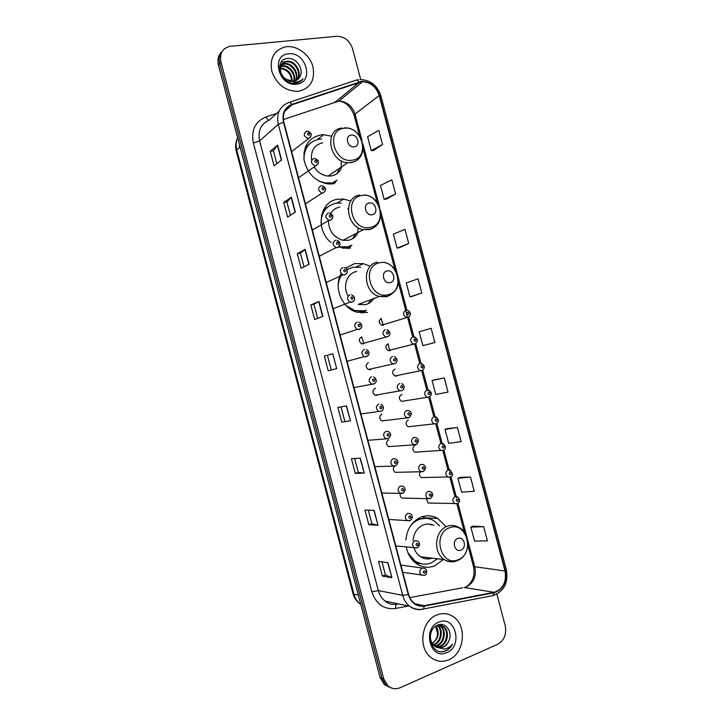 <?xml version="1.0" encoding="UTF-8"?>
<svg xmlns="http://www.w3.org/2000/svg" width="725" height="725" viewBox="0 0 725 725"><rect width="100%" height="100%" fill="white"/><g stroke="black" fill="none" stroke-linecap="round" stroke-linejoin="round"><path stroke-width="1.09" d="M445.585 526.142L437.746 518.457C432.562 515.557 427.179 515.049 421.587 516.943C412.371 520.813 407.133 528.471 405.882 539.898M406.281 547.022C407.731 554.417 411.22 560.044 416.757 563.905C422.439 567.521 428.366 568.201 434.538 565.944L443.41 559.482M369.224 265.839L363.361 263.655L354.616 263.592L345.662 268.123M341.239 273.615C333.165 286.774 341.711 308.107 356.591 312.076L367.539 312.475M350.121 200.843L343.605 199.076L337.605 199.248C319.471 201.468 314.985 230.052 331.089 242.585M342.191 248.077L350.519 248.104M331.37 136.164L323.604 134.732L320.613 134.941C308.66 137.859 303.141 146.178 304.065 159.899C307.309 173.583 315.33 181.603 328.126 183.96L333.518 183.769M307.454 145.915L305.805 146.142M361.567 336.917C358.522 339.046 358.558 341.33 361.675 343.795L363.406 343.886L365.001 342.807M368.363 362.645C365.373 364.729 365.364 367.013 368.345 369.487L370.203 369.605L371.644 368.699M375.586 388.283L375.16 388.373C372.215 390.431 372.179 392.705 375.033 395.197L377 395.333L378.269 394.59M381.957 414.102C379.066 416.132 378.985 418.407 381.731 420.908L384.875 420.482M388.763 439.848C385.908 441.851 385.8 444.117 388.437 446.627L391.482 446.364M394.491 466.22C392.751 468.504 392.977 470.552 395.152 472.347L398.07 472.247M400.363 493.417C399.81 495.411 400.318 496.969 401.877 498.084L404.668 498.12M381.377 318.366C378.368 320.522 378.459 322.797 381.649 325.19L383.199 325.244L384.767 324.193M388.093 343.777C385.138 345.888 385.183 348.163 388.247 350.574L389.914 350.655L391.346 349.74M395.043 369.134L394.817 369.188C391.899 371.272 391.908 373.529 394.844 375.967L396.638 376.067L397.907 375.305M402.094 394.5L401.532 394.599C398.668 396.666 398.641 398.913 401.46 401.36L404.459 400.862M408.257 420.029C405.429 422.059 405.375 424.306 408.084 426.762L411.002 426.418M414.981 445.458C412.199 447.47 412.108 449.708 414.718 452.173L417.537 451.974M420.4 471.785C418.996 474.068 419.313 476.008 421.361 477.594L424.071 477.53M426.4 498.637L428.004 503.014L430.605 503.077M332.123 183.951L332.585 183.099M346.722 248.512L347.474 247.443M326.422 208.03L324.492 208.12M360.959 312.937L362.002 311.832M221.17 52.617C218.171 55.888 217.255 59.985 218.415 64.915L380.081 677.494L384.196 684.445L388.763 686.965M222.421 51.067C219.421 54.357 218.497 58.471 219.666 63.41L381.912 678.156L386.035 685.125L390.621 687.662L386.035 685.125L381.912 678.156L219.666 63.41C218.497 58.471 219.421 54.357 222.421 51.067M286.701 46.69L285.469 46.844C274.041 50.043 269.51 58.254 271.857 71.467C276.669 84.39 285.278 91.024 297.676 91.368L298.492 91.287C310.418 88.387 315.239 80.221 312.973 66.791C309.938 54.991 297.73 45.557 286.701 46.69L285.469 46.844C274.041 50.043 269.51 58.254 271.857 71.467C276.669 84.39 285.278 91.024 297.676 91.368L298.492 91.287C310.418 88.387 315.239 80.221 312.973 66.791C309.938 54.991 297.73 45.557 286.701 46.69M436.885 614.963C421.515 620.41 417.573 647.842 430.976 657.521C436.486 661.644 442.404 662.414 448.739 659.813C464.453 653.669 467.362 625.738 453.433 616.812C448.277 613.314 442.757 612.697 436.885 614.963C421.515 620.41 417.573 647.842 430.976 657.521C436.486 661.644 442.404 662.414 448.739 659.813C464.453 653.669 467.362 625.738 453.433 616.812C448.277 613.314 442.757 612.697 436.885 614.963M361.503 81.834L362.455 81.762C370.611 82.233 376.184 86.819 379.184 95.519L505.026 570.992C506.721 582.012 503.087 589.126 494.115 592.325L424.306 605.674C420.681 606.308 417.328 605.502 414.274 603.227C411.519 601.07 409.634 598.134 408.61 594.409L283.874 122.208C282.224 113.635 284.925 107.835 291.967 104.799L361.503 81.834M361.403 81.454L291.794 104.409C284.581 107.517 281.808 113.472 283.493 122.253L408.257 594.545C411.147 603.064 416.513 606.916 424.352 606.091L494.16 592.733C503.349 589.452 507.083 582.157 505.343 570.856L379.519 95.483C376.193 86.085 370.158 81.408 361.403 81.454M483.657 526.703L470.86 527.102L474.558 541.067L487.408 540.886L483.657 526.703L473.099 526.132M470.525 477.086L457.928 478.219L461.626 492.184L474.277 491.26L470.525 477.086L460.194 477.349M457.403 427.487L445.005 429.363L448.693 443.319L461.145 441.652L457.403 427.487L447.289 428.584M444.28 377.906L432.082 380.525L435.779 394.482L448.023 392.071L444.28 377.906L434.393 379.846M373.683 150.374L382.519 144.52L378.785 130.391L367.584 136.708L371.263 150.628L373.783 150.365M386.552 199.003L395.605 193.983L391.872 179.845L380.471 185.428L384.15 199.348L386.652 198.994M399.421 247.66L408.701 243.473L404.967 229.327L393.367 234.166L397.046 248.095L399.52 247.642M412.298 296.344L421.805 292.982L418.062 278.835L406.263 282.931L409.951 296.869L412.398 296.317M360.724 79.569L352.54 48.638C349.658 40.537 344.411 36.422 336.799 36.295L229.716 46.355C222.385 48.448 219.448 53.632 220.917 61.897L383.743 678.827L387.884 685.823C391.582 688.913 395.687 689.548 400.191 687.708L497.631 644.298C504.219 640.438 506.748 634.257 505.234 625.748L496.87 594.138M364.258 473.072L355.286 473.389L351.417 458.726L360.316 458.146L364.258 473.072L360.062 458.155M378.069 525.344L368.844 524.719L364.965 510.056L374.118 510.409L378.069 525.344L373.855 510.4M391.881 577.653L382.401 576.085L378.532 561.404L387.929 562.7L391.881 577.653L387.657 562.663M322.888 316.408L314.659 319.535L310.798 304.899L318.946 301.5L322.888 316.408M309.104 264.235L301.138 268.304L297.268 253.668L305.171 249.337L309.104 264.235M295.338 212.099L287.608 217.101L283.747 202.474L291.405 197.2L295.338 212.099M281.572 159.98L274.095 165.916L270.235 151.298L277.639 145.1L281.572 159.98M350.465 420.826L341.738 422.077L337.868 407.423L346.523 405.9L350.465 420.826L346.269 405.946M336.672 368.599L328.198 370.792L324.329 356.147L332.73 353.691L336.672 368.599L332.73 353.691M434.909 342.517L431.167 328.362L419.177 331.715L422.865 345.662L434.909 342.517M328.198 370.792L336.427 368.663M324.329 356.147L332.485 353.764M341.738 422.077L350.211 420.853M270.235 151.298L273.407 150.827M276.823 163.75L273.407 150.8L277.639 145.1M283.747 202.474L286.901 201.922L291.405 197.2M297.268 253.668L300.404 253.034M304.038 266.818L300.395 253.025L305.171 249.337M310.798 304.899L313.907 304.183L318.946 301.5M382.401 576.085L385.41 574.934M381.957 561.884L385.41 574.961L391.6 577.571M368.844 524.719L371.862 523.658L377.798 525.308M355.286 473.389L358.331 472.401M354.661 458.517L358.331 472.419L363.995 473.062M421.805 292.982L409.951 296.869M408.701 243.473L397.046 248.095M395.605 193.983L384.15 199.348M382.519 144.52L371.263 150.628M432.082 380.525L434.493 379.818M445.005 429.363L447.379 428.548M457.928 478.219L460.284 477.313M470.86 527.102L473.189 526.096M331.28 369.977L327.419 355.35M317.659 318.393L313.907 304.174M290.426 215.271L286.901 201.903M344.801 421.18L341.022 406.87M371.871 523.677L368.309 510.183M280.303 68.078L280.394 68.068C287.725 68.739 291.677 73.143 292.266 81.3M279.506 66.718L280.285 66.347M280.693 66.202L282.614 65.812C289.393 65.032 296.507 74.077 294.178 81.146M279.478 67.026L280.131 66.763M280.566 66.637L282.061 66.383C288.641 65.649 295.655 74.131 293.725 81.218M279.56 66.356L281.073 64.86M281.418 64.634L284.862 63.537C292.42 62.586 299.788 73.742 295.8 80.656M279.569 66.247L280.847 65.205M281.209 64.996L284.291 64.108C291.667 63.193 298.981 73.841 295.419 80.81M286.674 79.496L293.534 81.245C296.425 80.847 298.537 79.369 299.851 76.814C304.437 69.537 296.416 57.728 288.178 58.435C273.198 58.662 279.923 84.617 294.912 83.293L295.637 83.23C298.8 82.813 301.265 81.354 303.059 78.853C300.721 81.046 297.893 82.17 294.567 82.215L286.674 79.496C278.137 75.001 278.472 61.707 286.81 61.253L287.127 61.226C295.447 60.184 302.923 73.334 297.205 79.904M290.643 81.581L283.683 78.255M279.859 71.376C279.315 66.002 281.436 62.821 286.239 61.833L286.556 61.806C294.685 60.782 302.144 73.433 296.869 80.113M280.267 68.612C287.127 69.428 290.952 73.651 291.74 81.263M288.595 53.84C270.28 54.873 278.772 87 296.597 84.136C314.605 82.759 306.303 51.357 288.595 53.84M283.611 59.794L284.209 59.459M281.164 62.151L282.261 61.725L281.363 61.879M354.253 146.794C361.005 146.051 357.788 133.88 351.163 135.131C344.366 135.82 347.61 148.108 354.253 146.794M314.17 167.013C317.677 172.414 322.299 175.432 328.053 176.075L331.443 175.93C336.608 174.906 340.079 171.825 341.865 166.687M321.746 139.073L318.973 139.263C309.067 141.475 304.074 148.172 303.983 159.346M329.141 176.121L329.431 175.142M336.989 173.619L339.536 168.273M310.554 142.97C307.309 145.399 305.107 148.688 303.938 152.848M325.335 183.525L329.694 183.316M319.353 181.359L325.779 182.981L330.482 182.8M322.679 142.771C314.315 144.846 310.617 150.691 311.596 160.297M341.203 160.751L341.203 168.408M332.657 183.896L333.409 182.682M305.035 148.054L306.512 146.169L305.669 146.432M330.056 184.05L336.563 180.534L334.442 183.588M372.206 214.682C378.903 213.712 375.677 201.523 369.116 203.009C362.382 203.942 365.627 216.231 372.206 214.682M328.479 220.183C328.597 230.686 333.455 237.383 343.052 240.274L348.453 240.265C352.876 239.268 356.093 236.649 358.087 232.399M341.348 203.091L335.883 203.245C326.44 205.619 321.483 212.198 321.021 222.965M344.656 240.492L345.254 239.123M352.531 238.706L355.712 233.64M324.619 209.96L323.531 210.214M329.494 205.764C325.743 207.984 323.06 211.283 321.465 215.651M347.393 246.808L340.07 246.799L339.264 247.216L346.586 247.216M339.681 207.078C335.847 207.839 332.866 209.906 330.709 213.286M347.619 208.945L348.227 209.326M358.304 227.732L357.498 233.586M347.175 248.494L348.299 247.125M351.589 245.376L348.888 248.367M390.177 282.623C396.811 281.409 393.584 269.211 387.087 270.942C380.407 272.111 383.661 284.408 390.177 282.623M377.535 262.133C361.793 264.543 363.134 292.565 379.266 296.48L358.268 304.409L365.463 304.636C369.025 303.739 371.843 301.7 373.901 298.501M360.715 267.335L352.803 267.262L347.012 269.655M359.89 304.781L360.688 303.494M367.829 303.838L371.49 299.416M348.77 268.667L346.967 269.564M341.729 274.104L339.318 278.047M352.495 310.373L363.488 311.161M342.073 274.358C339.69 277.702 338.376 281.572 338.131 285.967M346.115 305.56L354.652 310.517L364.322 310.853M356.691 271.431C347.212 273.126 342.408 286.094 347.846 295.646M361.367 312.973L362.835 311.596M366.261 310.273L363.035 313.028M460.928 550.13C467.317 547.973 464.091 535.748 457.828 538.412C451.385 540.524 454.647 552.858 460.928 550.13M433.994 525.435C430.641 523.785 427.197 523.577 423.663 524.8C417.364 527.492 413.83 532.739 413.042 540.551M408.003 552.939L415.18 561.241C420.228 564.422 425.493 565.02 430.976 563.035L437.519 558.785M439.649 525.779L433.931 520.704C429.282 518.094 424.451 517.632 419.431 519.336C415.733 520.695 412.607 523.106 410.06 526.567M425.584 518.321L418.497 519.29L414.174 521.529M426.798 558.921L429.862 557.869M431.248 524.991L429.408 524.075M411.292 558.712L414.247 561.123L422.131 563.987M413.975 547.828C415.28 551.716 417.473 554.688 420.563 556.764C424.297 559.093 428.203 559.564 432.272 558.159M418.452 519.299L418.243 518.493M422.104 516.762L426.699 518.384M422.14 516.753L423.146 517.133M437.818 625.457C443.655 629.644 441.752 642.268 434.202 644.851L433.55 645.087M437.402 625.566C442.875 630.025 440.773 642.123 433.441 644.652L433.224 644.733M439.468 625.258L440.718 626.037C446.745 630.116 444.951 643.048 437.257 645.685L434.891 646.274M439.06 625.276L439.948 625.856C445.975 629.925 444.171 642.839 436.486 645.477L434.547 646.011M435.254 626.563L436.359 625.956C438.978 624.823 441.471 625.095 443.818 626.772C449.872 630.868 448.068 643.873 440.347 646.519L436.323 647.135M437.655 625.158L443.038 626.59C449.092 630.678 447.289 643.664 439.567 646.31L435.961 646.945M448.893 640.737C453.089 631.91 445.476 621.706 437.918 625.05C424.116 629.916 430.994 656.46 444.996 651.213L445.667 650.941C448.594 649.618 450.859 647.353 452.472 644.144C450.252 646.809 447.552 648.449 444.371 649.074L436.704 647.307L443.12 647.271C445.793 646.038 447.724 643.863 448.893 640.737C447.524 643.863 445.458 646.002 442.685 647.153L437.438 647.588M436.704 647.307L434.828 646.229C431.393 643.374 429.952 639.468 430.496 634.511M434.828 646.229L430.414 641.054M436.106 626.083C439.83 632.735 438.571 638.535 432.308 643.501M432.227 643.365C435.589 641.072 437.347 637.674 437.501 633.179L435.653 626.318M438.471 624.859L439.096 625.095M438.788 622.15C421.796 628.403 430.333 660.711 446.836 652.618C463.529 646.093 455.182 614.51 438.788 622.15M452.472 644.144C449.853 648.658 446.346 651.168 441.951 651.666M218.415 64.915L220.917 61.897M380.081 677.494L383.743 678.827M237.655 137.823C235.96 141.611 235.67 145.698 236.785 150.102L240.093 147.066M353.012 593.603L353.972 594.201C355.114 598.352 357.226 601.659 360.316 604.124C356.664 601.542 354.226 598.034 353.012 593.603L236.241 151.126L236.785 150.102L353.972 594.201L358.349 595.125M239.757 145.788L239.857 147.284M494.115 592.325L464.227 587.495L466.447 586.842C473.688 582.909 476.497 576.366 474.875 567.195L467.688 540.034M409.779 597.599L462.704 587.776M379.184 95.519L355.014 114.097C352.151 105.814 346.786 101.482 338.928 101.101L283.375 119.525M356.637 80.049L358.386 79.732M289.347 102.343L355.486 80.375C356.582 79.641 357.76 80.176 359.02 81.979M408.257 594.545L402.692 595.334L278.291 124.337L283.493 122.253M424.352 606.091L423.418 609L422.285 609.353C417.718 610.16 413.513 609.136 409.679 606.263C406.281 603.581 403.952 599.938 402.692 595.334L378.332 590.594C379.538 594.98 381.776 598.46 385.048 601.025C388.201 603.717 391.926 604.813 396.24 604.306L395.415 608.493C383.897 609.698 376.039 604.133 371.834 591.79L253.378 143.079C250.968 130.337 255.055 121.682 265.649 117.115L276.669 113.417M279.098 111.179L269.41 120.06C260.928 123.739 257.665 130.69 259.604 140.904L278.291 124.337C276.243 113.653 279.614 106.421 288.414 102.651C289.402 101.935 290.535 102.524 291.794 104.409M494.16 592.733L493.118 595.56L491.885 595.923M505.343 570.856L506.358 569.787L380.942 95.936L379.519 95.483M417.564 604.287L416.313 604.523M408.483 606.009L395.415 608.493M397.218 604.007L398.206 603.825M253.378 143.079L259.604 140.904L378.332 590.594L371.834 591.79M265.649 117.115L268.658 120.341M424.306 605.674L415.017 603.762M505.026 570.992L473.498 566.551L467.906 545.436M466.837 536.835L457.973 503.322M456.505 497.758L450.923 476.66M449.446 471.06L443.872 450.007M442.386 444.371L436.822 423.373M435.326 417.691L429.78 396.738M428.267 391.011L422.738 370.112M421.216 364.34L415.697 343.496M414.156 337.678L408.683 316.961M406.879 310.173L398.188 277.322M397.354 274.141L380.543 210.603M379.701 207.422L362.908 143.931M362.065 140.741L355.014 114.097L354.153 115.375C350.719 106.611 345.644 101.853 338.928 101.101L362.455 81.762M359.183 82.36L335.766 101.699L334.216 102.234M291.967 104.799L284.608 111.451M322.643 316.499L318.719 301.609M308.877 264.353L304.944 249.482M295.111 212.244L291.187 197.381M281.354 160.153L277.439 145.308M352.368 160.162C370.747 157.987 362.02 124.99 343.94 128.307C325.226 130.11 334.153 163.895 352.368 160.162M342.073 128.035C323.839 129.603 329.068 162.083 347.71 162.717L351.217 162.599C355.286 161.874 358.395 159.736 360.561 156.183M330.12 184.05L337.053 180.226M370.149 227.423C388.373 224.614 379.637 191.59 361.721 195.551C343.17 197.998 352.105 231.81 370.149 227.423M359.799 195.061C342.889 197.064 345.943 227.17 363.37 229.635L368.943 229.653C372.505 228.901 375.342 227.025 377.48 224.007M343.958 248.358L351.888 245.231M387.947 294.731C406.009 291.278 397.273 258.236 379.519 262.831C361.132 265.93 370.076 299.769 387.947 294.731M383.906 262.242C391.002 264 395.669 268.558 397.898 275.935C398.804 279.95 398.551 283.792 397.119 287.444C396.711 289.257 392.37 294.776 387.259 296.344L379.266 296.48L386.688 296.752L394.201 292.03M365.69 310.472L357.724 312.393L361.993 311.913L366.406 310.218M458.037 559.754C475.455 553.782 466.692 520.659 449.582 527.782C431.846 533.437 440.809 567.358 458.037 559.754M420.563 556.764L444.289 559.591C448.684 562.02 453.152 562.31 457.702 560.452C470.498 555.658 471.413 533.292 458.871 527.374C455.182 525.244 451.349 524.873 447.379 526.25C434.819 530.102 432.635 552.731 444.289 559.591C448.222 562.056 452.309 562.509 456.551 560.951L457.575 560.507M414.718 562.355L422.657 564.059M409.19 316.49L407.695 317.432L406.091 317.36C402.783 314.849 402.683 312.466 405.792 310.228M407.622 312.23C406.489 313.363 406.707 314.17 408.257 314.641C409.389 313.508 409.172 312.702 407.622 312.23M383.289 325.226L381.087 318.456M414.736 344.04L413.005 343.949C409.824 341.412 409.77 339.037 412.824 336.826M414.673 338.901C413.549 340.052 413.767 340.85 415.316 341.303C416.44 340.152 416.222 339.345 414.673 338.901M389.851 350.664L387.975 343.804M421.769 370.647L419.92 370.538C416.875 367.983 416.857 365.618 419.866 363.442M421.733 365.572C420.609 366.741 420.826 367.539 422.367 367.974C423.491 366.805 423.273 365.998 421.733 365.572M428.81 397.273L426.853 397.137C423.926 394.572 423.944 392.216 426.907 390.059M428.792 392.243C427.678 393.439 427.886 394.237 429.427 394.654C430.541 393.467 430.324 392.66 428.792 392.243M435.861 423.898L433.795 423.744C430.985 421.171 431.031 418.814 433.949 416.685L435.97 416.839C439.078 419.639 439.187 421.905 436.305 423.645L408.084 426.762M435.852 418.932C434.737 420.147 434.946 420.944 436.486 421.343C437.592 420.128 437.383 419.331 435.852 418.932M442.903 450.533L440.746 450.352C438.045 447.769 438.127 445.431 440.999 443.319L443.111 443.492C446.065 446.6 446.156 448.866 443.383 450.27L414.718 452.173M442.912 445.63C441.806 446.854 442.014 447.66 443.546 448.032C444.652 446.808 444.434 446.002 442.912 445.63M449.953 477.177L447.706 476.978C445.105 474.395 445.213 472.057 448.041 469.963L450.252 470.153C453.098 473.824 453.161 476.08 450.461 476.914L421.361 477.594M449.971 472.328C448.875 473.579 449.083 474.377 450.606 474.739C451.711 473.488 451.494 472.682 449.971 472.328M456.995 503.821L454.675 503.603C452.164 501.02 452.309 498.682 455.092 496.607L457.375 496.815C461.798 500.685 458.309 503.431 457.538 503.567L428.004 503.014M457.04 499.036C455.943 500.304 456.152 501.102 457.674 501.446C458.771 500.177 458.553 499.371 457.04 499.036M363.796 343.75L361.721 336.88M387.793 334.071C388.953 332.911 388.736 332.104 387.15 331.633C385.99 332.793 386.208 333.609 387.793 334.071M387.268 336.853L385.473 336.753C382.238 334.171 382.193 331.769 385.337 329.558M394.935 361.086C396.095 359.908 395.877 359.093 394.291 358.648C393.14 359.836 393.358 360.642 394.935 361.086M394.391 363.814L392.479 363.687C389.379 361.077 389.37 358.694 392.47 356.51M402.085 388.111C403.227 386.905 403.018 386.099 401.442 385.673C400.291 386.869 400.499 387.685 402.085 388.111M401.523 390.775L399.484 390.621C396.521 388.002 396.557 385.618 399.593 383.471M406.725 410.441L408.827 410.604C412.036 412.208 412.117 414.51 409.072 417.491L406.507 417.564C403.662 414.936 403.734 412.561 406.725 410.441M409.226 415.135C410.368 413.921 410.16 413.105 408.583 412.697C407.441 413.921 407.658 414.736 409.226 415.135M408.655 417.745L381.731 420.908M413.857 437.411L416.059 437.61C419.15 439.241 419.204 441.525 416.232 444.461L413.54 444.516C410.803 441.878 410.912 439.513 413.857 437.411M416.803 444.153L415.788 444.715L388.437 446.627M416.377 442.178C417.518 440.936 417.301 440.12 415.733 439.731C414.591 440.972 414.809 441.788 416.377 442.178M420.989 464.399L423.291 464.607C426.264 466.338 426.3 468.613 423.4 471.449L420.582 471.477C417.953 468.839 418.089 466.474 420.989 464.399M423.527 469.22C424.66 467.96 424.442 467.145 422.883 466.773C421.751 468.042 421.959 468.848 423.527 469.22M422.92 471.703L395.152 472.347M428.122 491.387L430.514 491.623C433.387 493.39 433.396 495.655 430.559 498.438L427.632 498.447C425.113 495.809 425.276 493.453 428.122 491.387M430.677 496.272C431.81 494.985 431.593 494.169 430.034 493.825C428.901 495.112 429.118 495.918 430.677 496.272M430.061 498.691L401.877 498.084M310.862 136.889L308.016 138.593C303.512 136.3 303.068 133.826 306.684 131.189M308.995 135.303C310.218 134.27 310.01 133.454 308.343 132.838C307.11 133.862 307.327 134.687 308.995 135.303M318.012 164.203L315.022 165.844C310.699 163.469 310.318 161.004 313.889 158.44M316.209 162.618C317.432 161.566 317.215 160.742 315.556 160.153C314.333 161.195 314.55 162.019 316.209 162.618M323.432 189.941C324.655 188.872 324.438 188.047 322.779 187.467C321.556 188.536 321.773 189.361 323.432 189.941M323.042 193.077L322.027 193.086C317.894 190.657 317.577 188.192 321.093 185.7M332.295 218.868L330.247 220.346L329.041 220.337C325.09 217.844 324.836 215.388 328.298 212.96M330.654 217.264C331.869 216.177 331.651 215.352 330.002 214.799C328.788 215.887 329.005 216.712 330.654 217.264M339.427 246.228L337.46 247.624L336.074 247.587C332.295 245.05 332.104 242.603 335.503 240.238M337.877 244.606C339.092 243.491 338.874 242.667 337.225 242.132C336.01 243.247 336.228 244.062 337.877 244.606M346.559 273.588L344.665 274.902L343.115 274.847C339.499 272.265 339.373 269.827 342.717 267.516M345.1 271.947C346.305 270.815 346.088 269.99 344.447 269.473C343.242 270.606 343.46 271.431 345.1 271.947M353.673 300.975L351.879 302.198L350.166 302.108C346.713 299.498 346.641 297.06 349.921 294.803M352.332 299.298C353.528 298.147 353.311 297.322 351.679 296.824C350.474 297.975 350.692 298.8 352.332 299.298M360.787 328.371L359.093 329.494L357.235 329.377C353.936 326.739 353.909 324.311 357.135 322.099M359.564 326.658C360.76 325.489 360.533 324.664 358.911 324.184C357.715 325.353 357.933 326.178 359.564 326.658M367.892 355.785L366.306 356.791L364.312 356.646C361.159 353.999 361.177 351.58 364.349 349.405M366.796 354.017C367.983 352.83 367.765 352.006 366.143 351.553C364.947 352.74 365.164 353.564 366.796 354.017M374.028 381.395C375.215 380.181 374.997 379.356 373.375 378.921C372.188 380.136 372.405 380.96 374.028 381.395M373.52 384.105L371.399 383.933C368.391 381.259 368.445 378.858 371.572 376.71M381.259 408.773C382.438 407.541 382.22 406.716 380.607 406.299C379.429 407.532 379.646 408.356 381.259 408.773M380.743 411.428L378.504 411.22C375.623 408.538 375.722 406.145 378.785 404.024M386.008 431.348L388.31 431.574C391.418 433.414 391.446 435.725 388.382 438.507L385.618 438.516C382.863 435.834 382.99 433.441 386.008 431.348M388.5 436.16C389.669 434.909 389.452 434.085 387.848 433.686C386.67 434.946 386.887 435.77 388.5 436.16M387.966 438.752L367.892 440.292M393.231 458.68L395.632 458.934C398.632 460.81 398.632 463.112 395.632 465.831L392.742 465.822C390.104 463.139 390.267 460.756 393.231 458.68M395.741 463.556C396.91 462.287 396.693 461.462 395.089 461.082C393.92 462.36 394.137 463.184 395.741 463.556M395.188 466.084L374.861 466.664M400.454 486.022L402.955 486.294C405.819 488.206 405.801 490.499 402.882 493.172L399.883 493.136C397.345 490.453 397.536 488.079 400.454 486.022M402.982 490.961C404.142 489.665 403.925 488.84 402.33 488.487C401.161 489.783 401.378 490.608 402.982 490.961M402.411 493.426L381.83 493.054M407.686 513.373L410.259 513.662C413.042 515.629 412.996 517.913 410.142 520.523L407.024 520.468C404.586 517.777 404.813 515.412 407.686 513.373M410.223 518.366C411.383 517.052 411.166 516.227 409.571 515.892C408.411 517.206 408.628 518.031 410.223 518.366M409.643 520.777L388.808 519.463M414.908 540.723L417.564 541.04C420.21 542.962 420.156 545.245 417.392 547.882L414.174 547.801C411.836 545.118 412.081 542.762 414.908 540.723M417.337 547.91L395.787 545.889M417.473 545.789C418.624 544.448 418.407 543.623 416.812 543.315C415.661 544.647 415.878 545.472 417.473 545.789M422.14 568.083L424.868 568.418C428.294 570.548 426.019 575.559 424.651 575.251L421.343 575.143C419.086 572.469 419.358 570.113 422.14 568.083M424.361 575.378L402.774 572.324M424.714 573.212C425.865 571.853 425.647 571.028 424.062 570.738C422.911 572.088 423.128 572.913 424.714 573.212M317.369 139.572L323.604 134.732M337.043 203.073L343.605 199.076M356.31 266.873L363.361 263.655M425.167 517.84L437.746 518.457M384.196 684.445L387.884 685.823M236.241 151.126C235.063 146.423 235.543 142.009 237.673 137.895M239.513 144.855L239.504 147.61M385.048 601.025L409.679 606.263C413.939 609.154 418.515 610.069 423.418 609L493.118 595.56C504.047 591.373 508.461 582.782 506.358 569.787M380.942 95.936C377.308 85.314 370.312 79.868 359.953 79.605M397.508 604.07L398.496 603.889M464.408 532.213L456.904 503.821M454.992 496.607L449.853 477.177M447.941 469.963L442.803 450.542M440.9 443.328L435.761 423.907M433.858 416.703L428.72 397.282M426.817 390.077L421.678 370.665M419.775 363.461L414.609 343.949M412.733 336.853L398.369 282.56M394.907 269.446L380.716 215.814M377.245 202.683L363.08 149.123M359.6 135.965L354.153 115.375M466.275 586.824C472.8 582.093 475.201 575.342 473.498 566.551M281.744 66.41L282.306 65.848M283.983 64.135L284.544 63.564M286.239 61.833L286.81 61.253M344.438 127.899C363.823 126.576 370.466 159.219 351.462 162.382L347.71 162.717L328.053 176.075M325.054 183.461L325.779 182.981M364.267 194.98C382.483 195.714 386.933 225.856 369.36 229.327L363.37 229.635L343.052 240.274M343.904 248.358L351.272 245.53M353.827 310.826L354.652 310.517M414.247 561.123L415.18 561.241M422.013 563.959L416.068 562.935M439.948 625.856L440.718 626.037M443.038 626.59L443.818 626.772M381.649 325.19L408.021 317.206C411.673 315.574 410.785 311.659 407.35 310.282M388.247 350.574L415.09 343.804C418.298 341.529 418.108 339.237 414.519 336.907M394.844 375.967L422.158 370.412C425.176 368.11 425.022 365.817 421.678 363.542M401.46 401.36L429.236 397.019C432.209 394.989 432.073 392.705 428.828 390.186M387.087 329.648C390.603 331.497 391.128 335.032 387.594 336.636L361.675 343.795M394.346 356.627C397.808 358.268 397.998 362.355 394.753 363.578L368.345 369.487M401.587 383.616C405.402 385.283 404.396 390.077 401.913 390.53L375.033 395.197M307.355 131.153C312.04 132.883 312.493 135.33 308.723 138.484L291.64 151.616M314.65 158.413C319.236 160.162 319.68 162.599 315.955 165.708L298.537 177.734M322.054 185.682C326.431 187.63 326.812 190.05 323.196 192.95L322.027 193.086L305.442 203.888M329.449 212.969C333.636 214.926 333.962 217.337 330.428 220.192L329.041 220.337L312.357 230.061M336.835 240.256C340.832 242.295 341.112 244.697 337.669 247.452L336.074 247.587L319.281 256.251M344.212 267.561C345.888 266.791 349.831 272.5 344.91 274.712L343.115 274.847L326.205 282.478M351.589 294.876C354.434 295.764 356.473 300.232 352.151 301.99L350.166 302.108L333.138 308.723M358.947 322.199C360.869 323.033 361.811 324.374 361.784 326.232C362.174 326.767 361.376 327.772 359.392 329.277L357.235 329.377L340.079 334.995M366.297 349.532C368.164 350.402 369.061 351.761 368.98 353.628C369.197 354.38 368.418 355.359 366.632 356.564L364.312 356.646L347.021 361.286M373.647 376.873C377.19 379.012 376.955 382.718 373.882 383.869L353.981 387.603M380.987 404.224C384.866 406.326 383.38 410.821 381.132 411.184L360.932 413.939M400.862 565.083L422.231 568.047"/></g></svg>

